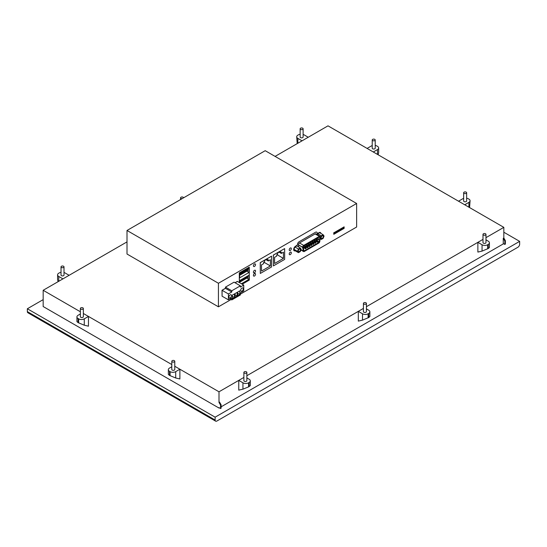 <?xml version="1.0" encoding="UTF-8"?>
<svg xmlns="http://www.w3.org/2000/svg" width="547" height="547" viewBox="0 0 547 547"><rect width="100%" height="100%" fill="white"/><g stroke="black" fill="none" stroke-linecap="round" stroke-linejoin="round"><path stroke-width="0.82" d="M27.35 311.605L215.128 420.021A2.489 1.436 120 0 0 215.641 421.156L27.863 312.747A2.489 1.436 -60 0 1 27.35 311.605L27.35 308.761L215.128 417.176L519.65 241.364L503.828 232.229M43.172 299.626L27.35 308.761M215.128 420.021L215.128 417.176M215.641 421.156A2.489 1.436 120 0 0 216.885 421.033L517.893 247.251A2.489 1.436 120 0 0 519.65 244.201L519.65 241.364M504.813 240.995L503.261 238.314L503.261 243.511L504.813 244.406L504.813 240.995L505.373 240.673L503.828 237.993L503.261 238.314M505.373 240.673L505.373 244.085L504.813 244.406M219.347 407.836L218.998 408.041L218.998 407.631L220.544 408.527L221.104 408.206L221.104 404.794L219.559 402.113L218.998 402.435L218.998 391.796L243.88 377.43L238.759 380.391L242.943 382.804A3.979 2.297 0 0 0 248.57 382.804L248.57 386.893L242.943 389.163L238.759 390.134L238.759 380.391M503.616 243.716L221.104 406.824M503.828 237.993L503.828 227.354L485.975 237.658M485.975 239.866L488.245 241.179A3.979 2.297 0 0 1 489.415 242.8A3.979 2.297 0 0 1 488.245 244.427L487.685 244.748A3.979 2.297 0 0 1 482.057 244.748L477.873 242.335L482.994 239.381L366.422 306.682M366.422 308.891L368.692 310.204A3.979 2.297 0 0 1 369.854 311.831A3.979 2.297 0 0 1 368.692 313.452L368.124 313.78A3.979 2.297 0 0 1 362.504 313.78L358.319 311.359L363.434 308.405L246.861 375.714M127.007 241.89L43.172 290.286L43.172 306.532L218.998 408.041M275.079 156.401L328.002 125.844L503.828 227.354M43.172 290.286L80.361 311.763M80.361 313.971L78.091 315.277A3.979 2.297 0 0 0 76.929 316.904A3.979 2.297 0 0 0 78.091 318.532L78.652 318.853A3.979 2.297 0 0 0 84.279 318.853L88.464 316.44L83.349 313.486L171.792 364.541M171.792 366.757L169.522 368.063A3.979 2.297 0 0 0 168.353 369.69A3.979 2.297 0 0 0 169.522 371.31L170.083 371.639A3.979 2.297 0 0 0 175.71 371.639L179.895 369.225L174.773 366.264L218.998 391.796M220.544 408.527L220.544 405.115L218.998 402.435M221.104 404.794L220.544 405.115M260.31 273.452L260.242 262.608L271.565 256.153L260.31 262.649L260.31 273.452L271.565 266.957L271.565 256.153M284.645 248.598L273.322 255.059L273.397 265.897L284.645 259.401L284.645 248.598L273.397 255.1L273.397 265.897M242.205 284.201L249.316 280.091L249.247 267.162L239.312 272.898L239.312 282.525M291.325 248.653A1.491 0.862 120 0 0 291.018 247.969A1.491 0.862 120 0 0 289.869 248.365A1.491 0.862 120 0 0 289.219 249.87A1.491 0.862 120 0 0 289.527 250.553A1.491 0.862 120 0 0 290.676 250.15A1.491 0.862 120 0 0 291.325 248.653A1.491 0.862 120 0 0 291.018 247.969A1.491 0.862 120 0 0 289.869 248.365A1.491 0.862 120 0 0 289.219 249.87A1.491 0.862 120 0 0 289.527 250.553A1.491 0.862 120 0 0 290.676 250.15A1.491 0.862 120 0 0 291.325 248.653M291.325 252.789A1.491 0.862 120 0 0 291.018 252.105A1.491 0.862 120 0 0 289.869 252.509A1.491 0.862 120 0 0 289.219 254.006A1.491 0.862 120 0 0 289.527 254.69A1.491 0.862 120 0 0 290.676 254.293A1.491 0.862 120 0 0 291.325 252.789A1.491 0.862 120 0 0 291.018 252.105A1.491 0.862 120 0 0 289.869 252.509A1.491 0.862 120 0 0 289.219 254.006A1.491 0.862 120 0 0 289.527 254.69A1.491 0.862 120 0 0 290.676 254.293A1.491 0.862 120 0 0 291.325 252.789M255.531 264.604A1.491 0.862 120 0 0 255.223 263.921A1.491 0.862 120 0 0 254.075 264.324A1.491 0.862 120 0 0 253.418 265.821A1.491 0.862 120 0 0 253.733 266.505A1.491 0.862 120 0 0 254.881 266.109A1.491 0.862 120 0 0 255.531 264.604A1.491 0.862 120 0 0 255.223 263.921A1.491 0.862 120 0 0 254.075 264.324A1.491 0.862 120 0 0 253.418 265.821A1.491 0.862 120 0 0 253.733 266.505A1.491 0.862 120 0 0 254.881 266.109A1.491 0.862 120 0 0 255.531 264.604M299.154 241.699L315.469 232.277A2.489 1.436 -60 0 1 316.713 232.154A2.489 1.436 -60 0 1 317.226 233.289A2.489 1.436 -60 0 1 317.198 233.658L319.017 232.66L317.198 233.658A2.489 1.436 120 0 0 317.226 233.289A2.489 1.436 120 0 0 316.713 232.154A2.489 1.436 120 0 0 315.469 232.277L299.154 241.699A2.489 1.436 120 0 0 297.397 244.741A2.489 1.436 -60 0 1 299.154 241.699M297.418 245.077A2.489 1.436 -60 0 1 297.397 244.741A2.489 1.436 120 0 0 297.418 245.077L295.599 246.184L297.418 245.077M319.017 232.66A2.735 1.579 -60 0 1 320.385 232.523A2.735 1.579 -60 0 1 320.932 233.446A2.735 1.579 120 0 0 320.385 232.523A2.735 1.579 120 0 0 319.017 232.66M295.25 250.813A2.735 1.579 -60 0 1 294.231 250.786A2.735 1.579 -60 0 1 293.814 248.591A2.735 1.579 -60 0 1 295.599 246.184A2.735 1.579 120 0 0 293.814 248.591A2.735 1.579 120 0 0 294.231 250.786A2.735 1.579 120 0 0 295.25 250.813M333.725 232.783L333.793 234.321L333.793 232.824L344.131 226.855L333.793 232.824M255.531 274.191A1.491 0.862 120 0 0 255.223 273.507A1.491 0.862 120 0 0 254.075 273.903A1.491 0.862 120 0 0 253.418 275.408A1.491 0.862 120 0 0 253.733 276.091A1.491 0.862 120 0 0 254.881 275.688A1.491 0.862 120 0 0 255.531 274.191M255.531 270.943A1.491 0.862 120 0 0 255.223 270.259A1.491 0.862 120 0 0 254.075 270.656A1.491 0.862 120 0 0 253.418 272.16A1.491 0.862 120 0 0 253.733 272.844A1.491 0.862 120 0 0 254.881 272.44A1.491 0.862 120 0 0 255.531 270.943M127.007 254.027L127.007 230.478L218.431 283.264L218.431 306.812L127.007 254.027M127.007 230.478L265.199 150.692L356.63 203.477L356.63 227.026L240.365 294.149M231.087 299.51L218.431 306.812M356.63 203.477L218.431 283.264M222.007 290.259L222.075 296.187L222.007 290.259L225.46 288.262M235.025 282.737L237.35 281.397L243.75 285.09L243.75 290.977L240.365 292.932L240.365 294.963L231.791 299.913L231.791 297.883L228.407 299.838L228.407 293.951L231.791 291.995L231.791 290.778L240.365 285.828L240.365 287.045L243.75 285.09M228.407 293.951L222.075 290.3L225.46 288.344L222.075 290.3L222.075 296.187L228.407 299.838M235.094 282.778L237.419 281.438L235.094 282.778M239.312 272.898L239.381 282.567M239.381 272.939L249.316 267.203M249.015 272.454L249.015 268.297L239.682 273.685L239.682 277.842L249.015 272.454L246.82 271.182M241.412 283.743L249.015 279.353L249.015 275.189L239.682 280.577L239.682 282.744M249.015 279.353L246.82 278.081M239.989 273.507L247.935 269.001L247.866 270.58L240.482 274.847A0.595 0.342 120 0 1 240.058 274.601L240.058 273.548L240.762 273.951L247.935 269.808M247.511 270.786L247.511 270.786A0.595 0.342 120 0 0 247.517 270.786L247.866 270.58M240.83 274.642L240.762 273.951M239.989 280.406L247.935 275.893L247.866 277.479L240.482 281.746A0.595 0.342 120 0 1 240.058 281.5L240.058 280.447L240.762 280.85L247.935 276.707M247.511 277.685L247.511 277.685A0.595 0.342 120 0 0 247.517 277.685L247.866 277.479M240.83 281.541L240.762 280.85M261.507 271.052L261.507 264.885L263.62 263.668L263.62 262.369L264.536 261.835L264.536 260.536L267.346 258.916L267.346 260.215L268.262 259.688L268.262 260.987L270.368 259.763L270.368 265.938L261.507 271.052M266.218 259.565L267.346 260.215M266.013 259.688L268.262 260.987M263.9 262.204L270.368 265.938M274.587 263.504L274.587 257.329L276.7 256.112L276.7 254.813L277.616 254.287L277.616 252.987L280.426 251.36L280.426 252.659L281.343 252.133L281.343 253.432L283.449 252.215L283.449 258.389L274.587 263.504M279.305 252.01L280.426 252.659M279.093 252.133L281.343 253.432M276.98 254.649L283.449 258.389M305.233 246.875A0.595 0.342 120 0 0 304.385 247.36A0.595 0.342 120 0 0 305.233 246.875M298.43 244.789L302.648 247.23A1.491 0.862 -60 0 1 303.708 245.398L299.489 242.964A1.491 0.862 120 0 0 298.43 244.789L302.669 247.429L303.277 251.059A1.491 0.862 -60 0 0 303.564 251.538L300.891 249.993M299.489 242.964L315.134 233.931A1.491 0.862 120 0 1 315.879 233.856L320.098 236.29A1.491 0.862 -60 0 1 320.412 236.974L319.783 241.528A1.491 0.862 -60 0 1 318.744 243.135L304.317 251.463A1.491 0.862 -60 0 1 303.564 251.538M298.799 247.1L298.45 244.994M319.352 237.015A0.697 0.403 -60 0 1 319.845 237.302L319.352 237.015L303.708 246.047A0.697 0.403 -60 0 0 303.216 246.902L303.831 250.629A0.697 0.403 -60 0 0 304.317 250.813L318.744 242.485L317.581 241.808M319.263 237.07L319.838 237.405L319.229 241.733A0.697 0.403 -60 0 1 318.744 242.485M303.708 245.398L319.352 236.366A1.491 0.862 -60 0 1 320.098 236.29M306.19 248.03A0.595 0.342 120 0 0 305.349 248.516A0.595 0.342 120 0 0 306.19 248.03M307.147 245.767A0.595 0.342 120 0 0 306.306 246.253A0.595 0.342 120 0 0 307.147 245.767M309.069 244.659A0.595 0.342 120 0 0 308.228 245.145A0.595 0.342 120 0 0 309.069 244.659M310.99 243.552A0.595 0.342 120 0 0 310.149 244.037A0.595 0.342 120 0 0 310.99 243.552M312.911 242.444A0.595 0.342 120 0 0 312.07 242.93A0.595 0.342 120 0 0 312.911 242.444M314.833 241.33A0.595 0.342 120 0 0 313.992 241.822A0.595 0.342 120 0 0 314.833 241.33M316.754 240.222A0.595 0.342 120 0 0 315.913 240.707A0.595 0.342 120 0 0 316.754 240.222M318.675 239.114A0.595 0.342 120 0 0 317.828 239.6A0.595 0.342 120 0 0 318.675 239.114M308.111 246.916A0.595 0.342 120 0 0 307.27 247.408A0.595 0.342 120 0 0 308.111 246.916M310.033 245.808A0.595 0.342 120 0 0 309.185 246.294A0.595 0.342 120 0 0 310.033 245.808M311.954 244.7A0.595 0.342 120 0 0 311.106 245.186A0.595 0.342 120 0 0 311.954 244.7M313.875 243.593A0.595 0.342 120 0 0 313.028 244.078A0.595 0.342 120 0 0 313.875 243.593M315.79 242.485A0.595 0.342 120 0 0 314.949 242.971A0.595 0.342 120 0 0 315.79 242.485M317.711 241.377A0.595 0.342 120 0 0 316.87 241.863A0.595 0.342 120 0 0 317.711 241.377M321.185 237.692A1.491 0.862 120 0 0 321.492 238.376A1.491 0.862 120 0 0 322.641 237.979A1.491 0.862 120 0 0 323.298 236.475A1.491 0.862 120 0 0 322.983 235.791A1.491 0.862 120 0 0 321.834 236.195A1.491 0.862 120 0 0 321.185 237.692M321.328 239.442L323.154 238.383L324.07 236.03L323.154 234.731L321.328 235.784L320.412 238.143L321.328 239.442L320.173 238.772M323.154 234.731L319.639 232.701L317.807 233.754L317.424 234.745M321.328 235.784L317.807 233.754M298.3 250.909A1.491 0.862 120 0 0 298.607 251.593A1.491 0.862 120 0 0 299.756 251.189A1.491 0.862 120 0 0 300.406 249.692A1.491 0.862 120 0 0 300.098 249.008A1.491 0.862 120 0 0 298.949 249.405A1.491 0.862 120 0 0 298.3 250.909M298.436 252.652L300.269 251.599L301.178 249.247L300.269 247.948L298.436 249.001L297.527 251.353L298.436 252.652L294.922 250.622L294.006 249.323L294.922 246.97L296.748 245.918L300.269 247.948M298.436 249.001L294.922 246.97M297.527 251.353L294.006 249.323M344.131 226.855L344.131 228.359L333.793 234.321M343.619 228.386L334.306 233.76L334.306 232.79L343.619 227.415L343.619 228.386L342.771 227.901M482.994 234.376L482.994 242.581A1.491 0.862 0 0 0 483.432 243.189A1.491 0.862 0 0 0 485.059 243.374A1.491 0.862 0 0 0 485.975 242.581L485.975 234.376A1.491 0.862 0 0 0 485.538 233.767A1.491 0.862 0 0 0 483.917 233.583A1.491 0.862 0 0 0 482.994 234.376A1.491 0.862 0 0 0 483.432 234.984A1.491 0.862 0 0 0 485.059 235.176A1.491 0.862 0 0 0 485.975 234.376M477.873 242.335L477.873 252.078L482.057 251.114L488.245 248.516L489.415 247.559L489.415 242.8M363.434 303.4L363.434 311.605A1.491 0.862 0 0 0 363.871 312.214A1.491 0.862 0 0 0 365.499 312.399A1.491 0.862 0 0 0 366.422 311.605L366.422 303.4A1.491 0.862 0 0 0 365.984 302.792A1.491 0.862 0 0 0 364.357 302.607A1.491 0.862 0 0 0 363.434 303.4A1.491 0.862 0 0 0 363.871 304.016A1.491 0.862 0 0 0 365.499 304.2A1.491 0.862 0 0 0 366.422 303.4M358.319 311.359L358.319 321.11L362.504 320.139L368.692 317.54L369.854 316.583L369.854 311.831M243.88 372.432L243.88 380.63A1.491 0.862 0 0 0 244.311 381.238A1.491 0.862 0 0 0 245.938 381.43A1.491 0.862 0 0 0 246.861 380.63L246.861 372.432A1.491 0.862 0 0 0 246.423 371.823A1.491 0.862 0 0 0 244.796 371.632A1.491 0.862 0 0 0 243.88 372.432A1.491 0.862 0 0 0 244.311 373.04A1.491 0.862 0 0 0 245.938 373.225A1.491 0.862 0 0 0 246.861 372.432M246.861 377.922L249.131 379.228A3.979 2.297 0 0 1 250.294 380.856A3.979 2.297 0 0 1 249.131 382.483L248.57 382.804M249.131 382.483L249.131 386.565L250.294 385.608L250.294 380.856M249.131 386.565L248.57 386.893M300.139 128.805L300.139 137.01A1.491 0.862 0 0 0 300.577 137.618A1.491 0.862 0 0 0 302.204 137.803A1.491 0.862 0 0 0 303.12 137.01L303.12 128.805A1.491 0.862 0 0 0 302.689 128.196A1.491 0.862 0 0 0 301.062 128.012A1.491 0.862 0 0 0 300.139 128.805A1.491 0.862 0 0 0 300.577 129.413A1.491 0.862 0 0 0 302.204 129.605A1.491 0.862 0 0 0 303.12 128.805M303.12 134.439A3.979 2.297 0 0 1 304.057 134.835L308.241 137.256L302.053 140.825L297.869 138.412A3.979 2.297 0 0 1 296.706 136.784A3.979 2.297 0 0 1 297.869 135.164L298.43 134.835A3.979 2.297 0 0 1 300.139 134.254M296.706 136.784L297.199 143.629M183.566 197.823A1.491 0.862 0 0 0 183.129 197.228A1.491 0.862 0 0 0 181.501 197.036A1.491 0.862 0 0 0 180.578 197.836A1.491 0.862 0 0 0 181.016 198.445A1.491 0.862 0 0 0 182.055 198.698M61.025 266.861L61.025 275.066A1.491 0.862 0 0 0 61.462 275.674A1.491 0.862 0 0 0 63.083 275.859A1.491 0.862 0 0 0 64.006 275.066L64.006 266.861A1.491 0.862 0 0 0 63.568 266.252A1.491 0.862 0 0 0 61.941 266.068A1.491 0.862 0 0 0 61.025 266.861A1.491 0.862 0 0 0 61.462 267.469A1.491 0.862 0 0 0 63.083 267.654A1.491 0.862 0 0 0 64.006 266.861M64.006 272.488A3.979 2.297 0 0 1 64.943 272.891L69.127 275.305L62.939 278.881L58.755 276.461A3.979 2.297 0 0 1 57.585 274.84A3.979 2.297 0 0 1 58.755 273.213L59.315 272.891A3.979 2.297 0 0 1 61.025 272.31M57.585 274.84L57.585 279.592L58.085 281.684M463.651 192.756L463.651 200.961A1.491 0.862 0 0 0 464.574 201.754A1.491 0.862 0 0 0 466.201 201.57A1.491 0.862 0 0 0 466.639 200.961L466.639 192.756A1.491 0.862 0 0 0 465.716 191.963A1.491 0.862 0 0 0 464.088 192.147A1.491 0.862 0 0 0 463.651 192.756A1.491 0.862 0 0 0 464.574 193.556A1.491 0.862 0 0 0 466.201 193.364A1.491 0.862 0 0 0 466.639 192.756M466.639 198.205A3.979 2.297 0 0 1 468.348 198.787L468.909 199.115A3.979 2.297 0 0 1 470.071 200.735L469.579 207.58M463.651 198.39A3.979 2.297 0 0 0 462.721 198.787L458.536 201.207L464.724 204.776L468.909 202.363A3.979 2.297 0 0 0 470.071 200.735M372.227 139.97L372.227 148.175A1.491 0.862 0 0 0 373.15 148.969A1.491 0.862 0 0 0 374.77 148.784A1.491 0.862 0 0 0 375.208 148.175L375.208 139.97A1.491 0.862 0 0 0 374.292 139.177A1.491 0.862 0 0 0 372.664 139.362A1.491 0.862 0 0 0 372.227 139.97A1.491 0.862 0 0 0 373.15 140.77A1.491 0.862 0 0 0 374.77 140.586A1.491 0.862 0 0 0 375.208 139.97M375.208 145.42A3.979 2.297 0 0 1 376.917 146.001L377.478 146.329A3.979 2.297 0 0 1 378.647 147.95L378.647 152.709L378.148 154.794M372.227 145.605A3.979 2.297 0 0 0 371.29 146.001L367.105 148.422L373.293 151.991L377.478 149.577A3.979 2.297 0 0 0 378.647 147.95M171.792 361.266L171.792 369.464A1.491 0.862 0 0 0 172.708 370.264A1.491 0.862 0 0 0 174.336 370.073A1.491 0.862 0 0 0 174.773 369.464L174.773 361.266A1.491 0.862 0 0 0 173.85 360.466A1.491 0.862 0 0 0 172.23 360.658A1.491 0.862 0 0 0 171.792 361.266A1.491 0.862 0 0 0 172.708 362.059A1.491 0.862 0 0 0 174.336 361.875A1.491 0.862 0 0 0 174.773 361.266M179.895 369.225L179.895 378.968L175.71 377.998L169.522 375.399L168.353 374.442L168.353 369.69M80.361 308.481L80.361 316.679A1.491 0.862 0 0 0 81.284 317.479A1.491 0.862 0 0 0 82.912 317.287A1.491 0.862 0 0 0 83.349 316.679L83.349 308.481A1.491 0.862 0 0 0 82.426 307.681A1.491 0.862 0 0 0 80.799 307.872A1.491 0.862 0 0 0 80.361 308.481A1.491 0.862 0 0 0 81.284 309.274A1.491 0.862 0 0 0 82.912 309.089A1.491 0.862 0 0 0 83.349 308.481M88.464 316.44L88.464 326.183L84.279 325.212L78.091 322.614L76.929 321.657L76.929 316.904M243.265 288.823A1.839 1.06 120 0 0 242.882 287.982A1.839 1.06 120 0 0 241.466 288.474A1.839 1.06 120 0 0 240.666 290.327A1.839 1.06 120 0 0 241.042 291.168A1.839 1.06 120 0 0 242.465 290.676A1.839 1.06 120 0 0 243.265 288.823M230.027 298.901L231.791 299.913M231.791 291.995L225.46 288.344L225.46 287.127L234.041 282.17L240.365 285.828M225.46 287.127L231.791 290.778M228.892 297.124A1.839 1.06 120 0 0 229.275 297.965A1.839 1.06 120 0 0 230.69 297.472A1.839 1.06 120 0 0 231.49 295.619A1.839 1.06 120 0 0 231.114 294.778A1.839 1.06 120 0 0 229.692 295.271A1.839 1.06 120 0 0 228.892 297.124M239.805 294.477L237.699 295.695L237.699 292.036L239.805 290.819L239.805 294.477L237.699 293.254M237.131 296.016L235.025 297.233L235.025 293.582L237.131 292.365L237.131 296.016L235.025 294.799M234.458 297.561L232.352 298.778L232.352 295.127L234.458 293.903L234.458 297.561L232.352 296.344M239.682 274.382L240.762 274.601M239.682 281.281L240.762 281.5M316.747 240.297L319.229 241.733M303.811 250.526L304.317 250.813M300.987 249.74L303.277 251.059M319.352 236.366L315.134 233.931M482.057 244.748L482.057 251.114M488.245 244.427L488.245 248.516M487.685 244.748L487.685 248.837M362.504 313.78L362.504 320.139M368.692 313.452L368.692 317.54M368.124 313.78L368.124 317.869M242.943 382.804L242.943 389.163M297.869 138.412L297.869 143.239M58.755 276.461L58.755 281.295M468.909 202.363L468.909 207.19M377.478 149.577L377.478 154.411M175.71 371.639L175.71 377.998M170.083 371.639L170.083 375.727M169.522 371.31L169.522 375.399M84.279 318.853L84.279 325.212M78.652 318.853L78.652 322.942M78.091 318.532L78.091 322.614M239.682 274.587L240.181 274.874M239.682 281.486L240.181 281.773M303.927 245.924L305.11 246.601M303.216 246.888L304.508 247.634M305.144 247.223L306.067 247.757M303.312 247.545L305.472 248.789M305.848 244.817L307.024 245.494M304.652 245.5L306.429 246.526M307.77 243.702L308.946 244.386M306.573 244.393L308.351 245.418M309.691 242.595L310.867 243.278M308.494 243.285L310.272 244.311M311.612 241.487L312.788 242.171M310.416 242.177L312.193 243.203M313.534 240.379L314.71 241.056M312.337 241.07L314.115 242.095M315.455 239.271L316.631 239.948M314.258 239.962L316.036 240.981M317.369 238.164L318.552 238.841M316.18 238.848L317.951 239.873M307.065 246.109L307.988 246.642M304.139 245.801L307.393 247.682M308.987 245.001L309.91 245.535M306.06 244.694L309.308 246.567M310.908 243.894L311.831 244.427M307.982 243.586L311.229 245.459M312.829 242.786L313.752 243.319M309.903 242.471L313.151 244.352M314.744 241.678L315.667 242.212M311.817 241.364L315.072 243.244M316.665 240.571L317.588 241.104M313.739 240.256L316.993 242.136M180.578 199.546L180.578 197.836"/></g></svg>
